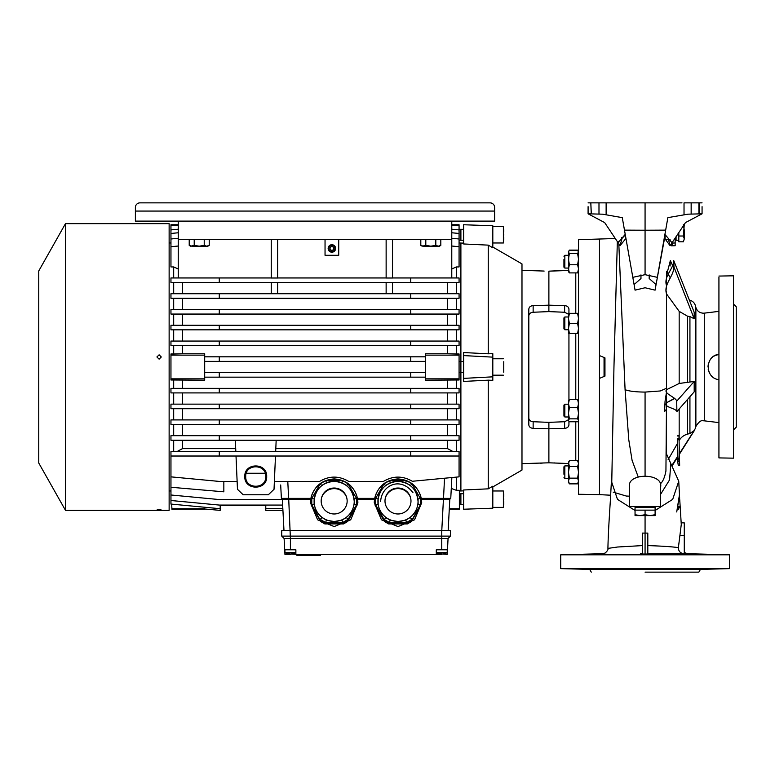 <?xml version="1.0" encoding="UTF-8"?>
<svg xmlns="http://www.w3.org/2000/svg" width="775" height="775" viewBox="0 0 775 775"><rect width="100%" height="100%" fill="white"/><g stroke="black" fill="none" stroke-linecap="round" stroke-linejoin="round"><path stroke-width="1.16" d="M569.383 460.699L577.617 460.699L578.518 463.634L577.617 466.56L569.383 466.56L568.482 462.249L569.383 460.699L568.482 463.634L568.482 482.312L569.383 483.862L577.617 483.862L578.518 481.004L577.646 483.813M569.383 466.56L568.482 472.285L569.383 478.146L568.482 481.004L569.383 483.862M577.617 460.699L578.518 463.634L578.518 481.004L577.617 478.146L578.518 472.353L577.617 466.56M569.383 478.146L577.617 478.146M435.812 239.339L435.812 245.404L430.813 246.179L425.804 245.404L422.142 246.179L420.806 245.404L423.305 246.179L420.806 245.404L420.806 239.339M426.667 202.866L204.009 202.866M425.804 245.404L425.804 239.339M440.81 239.339L440.81 245.404L438.311 246.179L435.812 245.404M423.305 246.179L439.473 246.179L440.81 245.404M160.473 221.108L494.634 221.108L494.634 211.071L135.392 211.071L135.392 207.429L135.392 221.108L178.25 221.108L178.25 277.954L173.687 277.954L173.687 266.939L170.955 266.939L170.955 246.712L178.25 246.024M494.634 211.071L494.634 207.429A4.563 4.563 0 0 0 490.071 202.866L139.955 202.866A4.563 4.563 0 0 0 135.392 207.429M435.598 202.866L490.071 202.866M503.75 235.106L503.75 234.457L503.75 235.106M459.071 240.25L463.634 240.25L460.892 240.25L460.892 229.313L463.634 229.313L459.071 229.313M492.813 242.982L503.382 242.982L503.382 226.571L492.813 226.571M503.75 237.218L503.75 240.037M503.75 231.958L503.75 229.516M135.392 221.108L146.795 221.108M178.25 239.339L451.777 239.339L451.777 221.108L469.563 221.108M483.232 221.108L494.634 221.108M195.077 202.866L139.955 202.866M568.482 416.979L564.839 416.979L564.839 404.221L563.929 405.131L563.929 415.603M568.482 478.659L564.839 478.659L564.839 465.901L563.929 466.812L563.929 474.261M568.482 316.985L564.839 316.985L564.839 329.753L568.482 329.753M563.929 318.273L563.929 328.842L564.839 329.753M564.839 255.304L563.929 256.215L564.839 255.304L568.482 255.304L564.839 255.304L564.839 268.073L568.482 268.073M563.929 259.48L563.929 267.162L564.839 268.073L563.929 267.162M600.402 355.967L604.955 357.866L599.482 355.589L599.482 239.339L599.482 494.634L578.518 494.266L578.518 239.708L615.282 238.506L604.665 222.599L588.089 213.813L591.548 213.9M564.839 404.221L568.482 404.221M564.839 465.901L568.482 465.901L564.839 465.901M575.777 460.699L575.777 421.765M575.777 399.435L575.777 333.444M575.777 313.303L575.777 272.897M568.482 463.508L548.884 462.811L548.884 428.808L564.617 428.352C567.261 428.1 568.705 426.928 568.937 424.816L568.937 421.329L568.937 424.816M568.937 313.313L568.937 309.157C568.705 307.045 567.271 305.873 564.617 305.621L548.884 305.166L548.884 271.163L568.482 270.465M568.937 399.871L568.937 333.424L568.937 399.871M521.982 270.339L544.137 271.056M548.884 462.811L521.982 463.634M568.482 314.253L564.617 312.248L548.884 311.608L548.884 305.166L533.142 305.621C530.507 305.863 529.063 307.045 528.821 309.157L528.821 424.816C529.054 426.918 530.497 428.1 533.142 428.352L548.884 428.808L548.884 422.356L564.617 421.726L568.482 419.721M492.813 486.923L521.982 470.076L521.982 263.897L492.813 247.051M488.25 245.132L492.813 247.797L492.813 225.767L463.634 224.75L463.634 243.97L488.25 245.132L488.25 353.807L463.634 352.548L463.634 355.589L492.813 357.139L492.813 353.652L488.25 353.807M492.813 486.177L492.813 508.206L463.634 509.223L463.634 489.994L488.25 488.841L492.813 486.177L488.25 488.841L488.25 380.167L492.813 380.322L492.813 357.139M463.634 243.127L459.071 242.982M463.634 490.846L460.892 490.982L460.892 242.982L460.892 361.518L463.634 361.518L459.071 361.518M492.813 376.834L463.634 378.384L463.634 381.426L488.25 380.167M459.362 493.723L463.634 493.723L460.892 493.723L460.892 504.661L463.634 504.661L459.362 504.661M564.839 259.112L564.839 256.883M554.309 462.937L554.958 462.966M557.089 270.766L548.884 271.163M543.401 271.027L542.8 271.008M528.821 424.816L528.821 309.157M540.679 463.208L544.137 462.917M548.884 311.608L533.142 312.248C530.507 312.519 529.063 313.72 528.821 315.842M548.884 422.356L533.142 421.726L533.142 428.352M528.821 418.132C529.054 420.253 530.497 421.445 533.142 421.726M463.634 378.384L463.634 355.589M204.222 239.339L204.222 245.404L199.223 246.179L194.215 245.404L190.563 246.179L189.216 245.404L191.716 246.179L189.216 245.404L189.216 239.339M194.215 245.404L194.215 239.339M209.221 239.339L209.221 245.404L206.722 246.179L204.222 245.404M191.716 246.179L207.884 246.179L209.221 245.404M638.193 476.906L632.08 460.331L628.757 439.677L625.086 389.67L618.702 241.354M617.336 241.587L613.955 366.982L611.678 486.535M613.219 492.154L626.287 496.039L629.571 496.184M604.955 376.108L604.955 357.866L604.054 357.488L604.054 376.476L604.955 376.108L599.482 378.384L599.482 494.634L610.652 495.215M635.955 507.392L635.955 506.482L633.223 506.482M655.107 510.493L672.69 499.352L678.735 481.227L666.5 453.947L666.5 403.271C663.313 407.108 676.188 408.241 676.885 411.593L676.711 401.188L694.197 381.436L679.171 383.47L666.5 389.699L666.5 293.87C663.468 284.125 673.64 276.52 673.969 267.026L673.746 260.594C673.436 269.526 663.487 276.045 666.5 285.636L666.5 271.26L670.356 277.934M694.197 381.436L694.197 391.84L676.885 411.593M679.375 453.714L694.197 430.571L689.934 433.496L687.473 434.136C683.86 435.153 681.089 437.274 679.171 440.5L679.084 440.646M694.197 430.571L695.417 428.255L695.417 305.718C694.565 302.909 692.734 301.088 689.934 300.235L689.353 300.08M686.02 554.115L690.283 554.154M691.813 554.183C681.215 554.086 681.215 554.193 691.813 554.493L700.019 554.493L691.813 554.183C681.215 554.086 681.215 554.193 691.813 554.493L700.019 554.493L694.933 554.261M645.071 554.028L647.813 554.028L647.813 533.093L645.071 533.103L645.071 554.028L642.339 554.028L642.339 533.093L645.071 533.103L645.071 515.607L640.063 515.607L645.071 514.707L650.089 515.607L655.107 514.707L655.107 515.607L645.071 515.607M729.411 554.813L560.732 554.813L560.732 568.637L729.411 568.637L729.411 554.813L687.493 553.708L647.813 553.873M691.813 569.257C681.215 569.354 681.215 569.257 691.813 568.957C702.634 568.773 702.102 569.053 691.813 569.257C681.215 569.354 681.215 569.257 691.813 568.957C702.634 568.773 702.102 569.053 691.813 569.257L691.988 569.257M685.749 569.334L686.786 569.325M686.834 569.325L687.425 569.325M688.2 569.315L688.83 569.315M689.74 569.296L690.234 569.286M606.37 569.296L590.221 568.976M590.24 568.986L595.152 569.189M590.201 554.464L590.938 554.416M592.187 554.357L595.19 554.261M595.258 554.261L598.329 554.183C608.937 554.086 608.937 554.193 598.329 554.493M590.124 568.957L606.534 569.257M698.866 572.134L700.445 569.393L589.697 569.393L560.732 568.637M718.929 311.366L704.291 313.139L704.291 420.835L718.929 422.608L718.929 403.107M718.929 277.208L718.929 354.349L714.627 355.783M714.502 355.861L713.911 356.209M712.719 357.072L712.051 357.643M711.101 358.631L710.568 359.29M709.774 360.472L709.193 361.567M708.176 364.812L707.982 367.021M708.185 369.239L709.173 372.358M709.774 373.511L710.462 374.548M711.101 375.342L712.099 376.369M712.729 376.921L713.707 377.638M645.071 572.134L698.866 572.134L645.071 572.134M718.929 394.901L718.929 354.349C704.737 355.541 704.746 378.433 718.929 379.614L718.929 457.909L733.518 458.161L733.518 442.583M718.929 276.065L733.518 275.813L733.518 458.161M736.25 427.161L736.25 306.813L736.25 427.161L733.518 429.892M736.25 306.813L733.518 304.071M733.518 329.995L733.518 330.867M733.518 347.278L733.518 386.696M733.518 403.107L733.518 403.969M677.583 435.976L678.929 435.831L678.997 436.606L679.646 465.378L678.28 465.446L677.689 461.445L677.553 439.134M677.67 445.092L677.931 459.168M640.973 278.535L640.973 274.892L640.973 278.535L634.086 284.59L625.318 234.883L622.025 238.38L620.068 245.685L625.938 238.39M634.086 284.59L635.064 290.15L645.071 287.757L655.078 290.15L656.067 284.59L649.179 278.535L649.179 274.902L649.179 278.535M664.214 238.39L665.134 239.117M665.396 239.339L670.075 245.685L668.447 239.339M665.134 235.145L656.067 284.59M625.231 234.379L618.062 242.672L604.665 222.599L588.089 213.813L588.089 206.663M683.385 224.43L684.277 230.223L684.277 238.903L683.385 241.8L684.277 238.903L683.385 241.8L678.813 241.8L678.813 236.007L683.385 236.007L684.277 224.392L685.478 222.599L672.041 242.74L664.911 234.428M658.159 272.684L657.336 277.343L645.071 274.679L632.807 277.334L631.983 272.674M671.818 242.236L671.45 245.82L671.944 245.801L672.487 242.081L670.075 245.685M635.955 506.482L629.571 506.482L629.571 487.233C626.132 472.663 663.923 472.556 660.571 487.243L660.571 506.482L656.929 506.482M611.785 478.088L611.417 481.227L617.462 499.352L635.045 510.493M676.711 401.188C676.1 397.236 663.342 393.632 666.5 389.699M666.548 285.704L666.5 278.864M666.5 277.237L666.5 275.793M667.227 272.519L670.346 260.594L670.094 265.99M666.5 283.078L666.5 285.045M666.539 285.772L666.5 286.818M666.5 287.951L666.5 289.056M666.5 291.1L666.5 293.87L679.171 311.356L687.473 316.171L689.934 316.568L694.197 318.757L694.197 312.325L673.746 260.594M666.5 386.396L666.5 383.858M666.5 388.294L660.271 390.968L645.071 392.082C635.597 392.005 628.932 391.201 625.086 389.67M679.162 460.05L677.786 459.992M678.28 465.397L679.646 465.329L679.607 464.361M620.068 245.685L618.963 244.018M621.453 237.576L622.025 238.38M702.063 213.813L685.478 222.599L702.063 213.813L688.045 214.171L702.063 213.813L702.063 206.663M592.555 213.929L602.63 214.191L622.277 217.639L632.807 277.334M645.071 274.679L645.071 230.223L624.485 230.127M606.127 214.907L606.127 202.866L645.071 202.866L645.071 230.223L665.667 230.127L657.336 277.343M687.9 214.181L667.866 217.639L665.667 230.127M675.161 238.061L675.161 242.982L671.77 243.079M671.944 245.801L675.161 245.723L675.161 242.982M675.161 245.723L671.45 245.82L675.161 245.723M629.571 506.482L660.571 506.482M611.417 481.227L610.38 500.166C609.634 511.994 608.23 532.425 607.91 548.4L617.549 547.014L642.339 545.6L642.339 539.08M660.203 484.142L661.433 482.68M661.191 482.99C663.226 480.791 664.805 476.809 665.928 471.045L666.5 402.777L674.744 398.495M666.5 405.238L666.5 406.952M666.5 407.408L666.5 408.561M666.5 409.132L664.562 411.593L665.066 401.188L666.5 392.111L666.5 446.623M645.071 392.082L645.071 476.102M673.872 268.257L670.346 260.594M673.969 267.026L694.197 318.757M666.5 453.947L666.5 449.887M677.621 443.193L668.011 459.895M670.811 463.789L669.561 479.88L660.571 494.353M678.735 481.227L679.462 494.634L676.72 511.955L679.481 496L679.665 498.277M678.755 498.277L679.549 498.277L679.549 501.473L679.607 499.642L678.948 499.642M679.743 499.642L680.159 506.482L678.842 506.482L678.232 509.679L678.861 507.858L680.247 507.858L680.15 506.482M680.227 507.577L681.273 524.501L678.387 547.634C672.351 546.743 662.16 546.065 647.813 545.6L647.813 544.224M591.306 213.89L590.821 202.866L591.228 213.89M682 202.866L645.071 202.866M697.597 213.929L688.045 214.171M640.518 553.679L642.339 553.679M560.732 554.813L602.659 553.708C604.994 554.144 608.859 549.698 607.91 548.4M599.482 355.589L604.054 357.488M604.054 376.476L599.482 378.384M666.51 392.189L666.519 402.758L674.55 398.321M672.371 465.513L677.941 456.591M672.051 465.145L677.931 455.962M679.239 506.433L679.336 507.858L677.922 507.858M647.813 546.801L647.813 545.6M678.387 547.634C678.493 551.345 680.431 553.379 684.199 553.747M679.985 535.661L684.277 535.661C684.277 519.202 684.277 519.202 684.277 535.661L684.277 553.011M684.277 535.661L684.277 531.088M684.277 530.778L684.277 523.822M684.277 523.706L684.277 522.893L681.177 522.815M591.548 202.866L588.089 202.866M606.127 202.866L591.228 202.866M684.025 214.907L684.025 202.866L699.321 202.866L699.321 213.881M698.604 202.866L702.063 202.866M599.714 569.286L605.827 569.315M733.518 400.704L733.518 394.901M733.518 437.584L733.518 434.378M733.518 291.39L733.518 275.813M385.562 497.298A13.223 13.204 180 0 1 410.411 497.298M411.457 521.536L420.835 504.99L411.457 521.536L407.359 523.91L388.614 523.91L384.507 521.536L375.139 505.329L375.594 499.478M388.614 523.91L384.507 521.536M388.614 523.571L407.359 523.91M411.457 521.207L407.359 523.571M420.379 499.478L420.835 504.99M400.937 481.692L397.982 481.692M375.139 504.99L384.507 521.207M159.108 510.105C156.298 510.018 156.298 509.921 159.108 509.795C161.907 509.921 161.907 510.018 159.108 510.105C156.298 510.018 156.298 509.921 159.108 509.795C161.907 509.921 161.907 510.018 159.108 510.105M65.468 510.318L169.134 510.318L169.134 223.655L65.468 223.655L65.468 510.318L38.75 463.004L38.75 270.959L65.468 223.655M159.108 359.154L156.928 356.984L159.108 354.814L161.278 356.984L159.108 359.154M161.278 357.023L159.108 354.892L156.928 356.926M578.518 400.898L577.617 399.435L569.383 399.435L568.482 400.568L568.482 420.631L569.383 421.765L577.617 421.765L578.324 420.961M569.383 399.435L568.482 403.562L569.383 407.679L568.482 413.269L569.383 418.849L568.482 420.302M578.324 400.239L578.518 420.302L577.617 418.849L578.518 413.269L577.617 407.679L578.518 403.562L577.617 399.435M569.383 418.849L577.617 418.849M569.383 407.679L577.617 407.679M438.853 553.67A10.172 8.525 -80.8 0 0 440.006 553.97A10.172 10.172 0 0 1 436.286 552.527L447.233 552.527L447.233 549.795M443.252 553.883L443.261 554.009A10.172 8.525 80.8 0 0 443.513 553.97A10.172 8.525 80.8 0 0 444.666 553.67A9.91 3.991 -123.1 0 1 444.046 553.67A10.172 9.348 -77.2 0 1 442.477 554.009L441.924 554.009A10.172 5.473 84.1 0 1 440.985 553.67A9.91 7.595 141.2 0 1 440.394 553.689A9.91 7.595 141.2 0 1 439.803 553.67A10.172 3.914 -84.6 0 0 440.433 554.009L440.258 554.009A10.172 8.525 -80.8 0 1 440.006 553.97M284.938 549.795L284.938 552.527L295.876 552.527L295.876 549.795L284.696 549.795L284.105 538.48L281.742 536.116L450.42 536.116L448.066 538.48L447.466 549.795L441.76 549.795L441.76 538.48L448.066 538.48L447.233 554.357L441.76 553.97A10.172 5.473 -84.1 0 1 441.595 554.009L441.043 554.009A10.172 9.348 77.2 0 1 440.471 553.922M321.741 497.298A13.223 13.204 180 0 1 346.58 497.298M356.548 499.478L357.013 505.329L347.636 521.536L343.538 523.91L324.793 523.91L320.685 521.536L311.317 505.329L311.773 499.478M311.317 504.99L320.685 521.536M324.793 523.91L320.685 521.207M324.793 523.571L343.538 523.91M347.636 521.536L343.538 523.571M347.636 521.207L357.013 504.99M289.056 553.747L288.92 554.009A10.172 6.384 -83.6 0 1 287.893 553.67A9.91 6.171 129.7 0 0 288.852 553.67A10.172 7.653 82.4 0 0 290.141 554.009L290.722 554.009A10.172 7.876 -82.1 0 0 292.049 553.67A9.91 5.958 -128.8 0 0 292.524 553.689A9.91 5.958 -128.8 0 0 292.979 553.67A10.172 6.646 83.4 0 1 291.894 554.009L291.855 553.738M289.056 553.776A10.172 7.876 82.1 0 0 290.092 554.009L290.673 554.009M654.187 507.392L654.187 506.482M655.107 510.134L655.107 507.392L635.045 507.392L635.045 510.134L655.107 510.134L655.107 514.707M635.045 514.707L640.063 515.607L635.045 515.607L635.045 510.134M645.071 510.134L645.071 514.707M170.955 242.982L169.134 242.982L169.134 490.982L170.955 490.982M173.687 451.457L173.687 440.248L182.454 440.248L182.454 448.638L177.175 451.457M173.687 435.686L173.687 424.468L182.454 424.468L182.454 435.686M173.687 419.914L173.687 408.696L182.454 408.696L182.454 419.914M173.687 404.143L173.687 392.915M173.687 388.353L173.687 379.992L170.955 379.992L170.955 353.972L173.687 353.972L173.687 345.621M173.687 341.058L173.687 329.83M173.687 325.267L173.687 314.059M173.687 309.496L173.687 298.288M173.687 293.725L173.687 282.507M459.362 490.982L460.892 490.982L460.892 372.455M451.777 229.216L459.071 229.904L459.071 266.939L456.339 266.939L456.339 277.954M456.339 282.507L456.339 293.725M456.339 298.288L456.339 309.496M456.339 314.059L456.339 325.267M456.339 329.83L456.339 341.058M456.339 345.621L456.339 353.972L459.071 353.972L459.071 378.839L425.339 378.839L425.339 380.196L456.339 379.992L456.339 388.353M459.071 378.839L459.071 379.992L456.339 379.992M456.339 392.915L456.339 404.143L447.572 404.143L447.572 392.915M456.339 408.696L456.339 419.914L447.572 419.914L447.572 408.696M456.339 424.468L456.339 435.686L447.572 435.686L447.572 424.468M456.339 440.248L456.339 451.457L452.852 451.457L447.572 448.638L447.572 440.248M456.339 477.119L456.339 490.304L459.362 490.304L459.362 509.223L449.277 509.223M244.813 476.538C244.125 490.643 267.375 490.643 266.687 476.538C267.375 462.423 244.125 462.423 244.813 476.538M265.777 476.538C266.406 489.471 245.094 489.471 245.723 476.538C245.094 463.595 266.406 463.595 265.777 476.538M280.812 487.368L281.383 498.373L282.255 499.187L310.727 499.187L310.455 502.762L317.614 519.812L334.161 526.564L350.707 519.812L357.866 502.762L357.604 499.187L374.548 499.187L374.674 498.373C377.861 486.342 385.63 479.861 397.982 478.911C410.343 479.861 418.113 486.342 421.29 498.373L450.759 498.373L451.282 488.434L456.339 490.304M405.926 480.655A23.705 23.676 0 0 0 390.038 480.655M388.372 481.323A23.705 23.676 0 0 0 374.277 502.859M374.548 499.187L374.277 502.762L381.445 519.812L397.982 526.564L414.528 519.812L421.687 502.762L421.426 499.187L449.897 499.187L450.759 498.373L451.854 477.545M310.727 499.187L310.853 498.373C314.04 486.342 321.809 479.861 334.161 478.911C346.522 479.861 354.291 486.342 357.469 498.373L374.674 498.373M342.104 480.655A23.705 23.676 0 0 0 326.217 480.655M324.551 481.323A23.705 23.676 0 0 0 310.455 502.859M331.884 244.716A3.739 3.739 0 0 0 328.145 248.455A3.739 3.739 0 0 0 331.884 252.195A3.739 3.739 0 0 0 335.623 248.455A3.739 3.739 0 0 0 331.884 244.716M331.884 251.488A3.032 3.032 0 0 1 328.852 248.455A3.032 3.032 0 0 1 331.884 245.423A3.032 3.032 0 0 1 334.916 248.455A3.032 3.032 0 0 1 331.884 251.488M331.884 250.277A1.821 1.821 0 0 1 330.063 248.455A1.821 1.821 0 0 1 331.884 246.634A1.821 1.821 0 0 1 333.705 248.455A1.821 1.821 0 0 1 331.884 250.277M171.672 504.137L171.914 508.729L171.682 504.137M171.914 508.729L204.687 508.729L204.687 507.247M170.955 246.712L170.955 224.75L178.25 224.75M170.955 225.244L178.25 225.244M170.955 229.904L178.25 229.216M170.955 233.459L178.25 232.771M451.777 232.771L459.071 233.459M170.955 238.981L178.25 238.293M451.777 238.293L459.071 238.981M178.25 269.002L173.687 266.939M456.339 266.939L451.777 269.002M451.777 246.024L459.071 246.712M178.25 275.745L178.25 277.954M410.75 282.507L410.75 277.954L459.071 277.954L459.071 282.507L170.955 282.507L170.955 277.954L271.25 277.954M182.454 282.507L182.454 293.725M170.955 293.725L459.071 293.725L459.071 298.288L170.955 298.288L170.955 293.725M182.454 298.288L182.454 309.496M170.955 309.496L459.071 309.496L459.071 314.059L170.955 314.059L170.955 309.496M182.454 314.059L182.454 325.267M170.955 325.267L459.071 325.267L459.071 329.83L170.955 329.83L170.955 325.267M182.454 329.83L182.454 341.058M170.955 341.058L459.071 341.058L459.071 345.621L170.955 345.621L170.955 341.058M182.454 345.621L182.454 353.768L173.687 353.972M182.454 353.768L204.687 353.768L204.687 355.134L170.955 355.134M170.955 378.839L204.687 378.839L204.687 380.196L173.687 379.992M182.454 380.196L182.454 388.353M219.277 388.353L170.955 388.353L170.955 392.915L459.071 392.915L459.071 388.353L219.277 388.353L219.277 392.915M182.454 392.915L182.454 404.143M219.277 404.143L170.955 404.143L170.955 408.696L459.071 408.696L459.071 404.143L219.277 404.143L219.277 408.696M219.277 419.914L170.955 419.914L170.955 424.468L459.071 424.468L459.071 419.914L219.277 419.914L219.277 424.468M219.277 435.686L170.955 435.686L170.955 440.248L459.071 440.248L459.071 435.686L219.277 435.686L219.277 440.248M274.369 481.42L319.61 481.42C329.307 475.666 339.014 475.666 348.721 481.42L383.431 481.42C393.032 475.714 402.661 475.666 412.31 481.275L459.071 476.858L459.071 451.457L170.955 451.457L170.955 487.262L223.839 491.815L223.839 481.42M170.955 487.262L170.955 494.993L219.277 499.555L282.362 499.555M265.224 473.244L246.276 473.244M170.955 494.993L170.955 500.505L219.277 505.067L282.652 505.067M280.831 487.669L280.686 484.976M170.955 500.505L170.955 504.07L219.277 508.623L220.187 508.623L220.187 505.571L265.777 505.571L265.777 508.623L282.836 508.623L282.923 510.376L265.777 510.376L265.777 508.623M171.914 509.223L204.687 509.223L204.687 508.729M282.342 499.187L283.989 530.643M271.25 239.339L271.25 278.012L277.634 278.012L277.634 239.339M219.277 277.954L219.277 282.507M410.75 277.954L392.518 277.954M392.518 239.339L392.518 278.012L386.134 278.012L386.134 239.339M386.134 277.954L277.634 277.954M447.572 293.725L447.572 282.507M392.518 282.507L392.518 293.725M386.134 282.507L386.134 293.725M277.634 282.507L277.634 293.725M271.25 282.507L271.25 293.725M219.277 293.725L219.277 298.288M410.75 298.288L410.75 293.725M447.572 309.496L447.572 298.288M219.277 309.496L219.277 314.059M410.75 314.059L410.75 309.496M447.572 325.267L447.572 314.059M219.277 325.267L219.277 329.83M410.75 329.83L410.75 325.267M447.572 341.058L447.572 329.83M219.277 341.058L219.277 345.621M410.75 345.621L410.75 341.058M456.339 353.972L447.572 353.768L447.572 345.621M204.687 378.839L204.687 356.82L425.339 356.82L425.339 353.768L447.572 353.768M204.687 356.82L204.687 355.134M447.572 388.353L447.572 380.196M410.75 392.915L410.75 388.353M410.75 408.696L410.75 404.143M410.75 424.468L410.75 419.914M410.75 440.248L410.75 435.686M182.454 448.638L235.697 448.638M235.329 440.248L235.823 451.457M276.171 440.248L275.677 451.457M275.803 448.638L447.572 448.638M459.071 456.02L410.75 456.02L410.75 451.457M219.277 451.457L219.277 456.02L170.955 456.02M410.75 456.02L219.277 456.02M170.955 476.858L219.277 481.42L237.131 481.42M236.017 456.02L237.47 489.306L243.185 494.77L268.315 494.77L274.03 489.306L275.483 456.02M257.755 505.571L260.768 505.571M226.387 505.571L223.384 505.571M287.67 498.373L287.157 498.383M284.27 498.393L282.778 498.393M459.362 508.729L449.306 508.729M425.339 355.134L459.071 355.134M459.071 229.904L459.071 225.244L451.777 225.244M459.071 225.244L459.071 224.75L451.777 224.75M451.777 239.339L451.777 277.954M204.687 377.154L425.339 377.154L425.339 378.839M282.255 499.187L281.383 498.373L310.853 498.373M204.687 508.991L220.187 510.376L220.187 508.623M357.604 499.187L357.469 498.373M448.153 530.643L449.8 499.187M425.339 356.82L425.339 377.154M338.723 239.339L338.723 255.295L325.045 255.295L325.045 239.339M410.75 356.82L410.75 361.382L425.339 361.382M219.277 356.82L219.277 361.382L410.75 361.382M204.687 361.382L219.277 361.382M425.339 372.591L204.687 372.591M219.277 372.591L219.277 377.154M410.75 377.154L410.75 372.591M421.29 498.373L421.426 499.187M421.687 502.859A23.705 23.676 0 0 0 407.602 481.323M357.866 502.859A23.705 23.676 0 0 0 343.78 481.323M384.991 501.057A12.991 12.972 180 0 1 397.982 488.124A12.991 12.972 180 0 1 410.983 501.057M397.982 513.98A12.991 12.972 180 0 1 384.991 501.008A12.991 12.972 180 0 1 397.982 488.027A12.991 12.972 180 0 1 410.983 501.008A12.991 12.972 180 0 1 397.982 513.98M405.558 482.815L406.449 480.655L411.912 483.813L410.411 485.644M385.562 485.644L384.061 483.813L389.525 480.655L390.416 482.815M420.379 498.441L411.912 483.813L420.379 498.451L420.379 505.494L411.912 520.132L406.449 523.28L389.525 523.28L389.525 522.544L406.449 522.544L405.838 520.151L397.982 521.536L390.135 520.151L385.727 517.603L384.051 520.132L375.594 505.494L375.594 498.441L384.051 483.813L375.594 498.441M405.267 520.151A20.063 20.034 -0 0 0 410.537 517.109L405.838 520.151M411.912 520.132L420.379 504.757L418.093 504.031L417.812 504.525C416.96 509.65 414.538 513.854 410.537 517.109M417.812 504.525A20.063 20.034 -0 0 0 418.045 501.483L418.045 501.377A20.063 20.034 180 0 1 397.982 521.41A20.063 20.034 180 0 1 377.929 501.377A20.063 20.034 180 0 1 397.982 481.343A20.063 20.034 180 0 1 418.045 501.377C416.853 489.199 410.169 482.525 397.982 481.333C385.805 482.525 379.12 489.199 377.929 501.377L377.929 501.483A20.063 20.034 -0 0 0 378.161 504.525L378.132 498.49M389.525 523.28L384.051 520.132M410.246 517.603L411.912 519.395L406.449 522.544L406.449 523.28M377.871 504.031L375.594 504.757L384.051 519.395L389.525 522.544L390.135 520.151M420.379 504.757L420.379 498.451L418.093 498.935L418.093 504.031M375.594 504.757L375.594 498.451L377.871 498.935M385.727 517.603L385.437 517.109C381.436 513.844 379.004 509.65 378.161 504.525M385.437 517.109A20.063 20.034 -0 0 0 390.707 520.151M577.617 313.303L568.482 313.342L568.482 333.405L569.383 333.444L568.482 333.395M578.518 333.395L578.518 328.445L577.617 333.444L578.518 333.405M568.482 313.342L569.383 313.381L568.482 318.418L569.383 323.456L568.482 328.445L569.383 333.444L577.617 333.444M578.518 313.342L578.518 328.445L577.617 323.456L578.518 318.418L577.617 313.381L578.518 313.342M569.383 323.456L577.617 323.456M569.383 313.381L577.617 313.381M665.134 234.593L665.134 239.339L670.094 239.339M678.813 240.25L676.071 240.25L676.071 236.695M678.813 236.007L678.813 232.597M684.277 238.903L683.385 236.007M568.482 479.425L568.482 480.926M568.482 481.004L568.705 482.68M503.75 498.868L503.75 499.517L503.75 498.868M492.813 507.392L503.382 507.392L503.382 490.982L492.813 490.982M503.75 496.368L503.75 493.927M503.75 504.448L503.75 501.628M569.383 250.112L577.617 250.112L578.518 252.02L577.617 250.48L569.383 250.48L568.482 251.662L569.383 250.112L568.986 250.897M568.482 251.662L568.482 253.037M577.617 250.112L578.014 250.897M288.717 499.187L290.402 538.48L441.76 538.48L441.76 530.643L281.742 530.643L281.742 536.116L284.105 538.48L284.696 549.795L284.105 538.48L290.402 538.48L290.402 549.795M441.76 549.795L436.286 549.795L436.286 554.357L295.876 554.357L295.876 549.795L295.876 554.357L290.402 554.028M315.812 554.357L315.812 555.442L315.842 554.357L315.861 555.442L320.492 555.442L320.492 554.357M315.735 554.357L315.812 555.442M315.687 554.357L315.735 555.442M315.609 554.357L315.687 555.442M315.502 554.357L315.609 555.442M315.367 554.357L315.502 555.442M315.202 554.357L315.367 555.442M315.018 554.357L315.202 555.442M314.805 554.357L315.018 555.442M314.563 554.357L314.805 555.442M314.301 554.357L314.563 555.442M314.02 554.357L314.301 555.442M313.71 554.357L314.02 555.442M313.391 554.357L313.71 555.442M313.042 554.357L313.391 555.442M312.674 554.357L313.042 555.442M312.286 554.357L312.674 555.442M311.889 554.357L312.286 555.442M311.472 554.357L311.889 555.442M311.037 554.357L311.472 555.442M310.591 554.357L311.037 555.442M310.126 554.357L310.591 555.442M309.642 554.357L310.126 555.442M309.157 554.357L309.642 555.442M308.653 554.357L309.157 555.442M308.13 554.357L308.653 555.442M307.578 554.357L307.578 555.442L308.13 555.442M307.036 554.357L307.036 555.442L307.578 555.442M306.512 554.357L307.036 555.442M305.999 554.357L306.512 555.442M305.515 554.357L305.999 555.442M305.05 554.357L305.515 555.442M304.604 554.357L305.05 555.442M304.178 554.357L304.604 555.442M303.771 554.357L304.178 555.442M303.393 554.357L303.771 555.442M303.035 554.357L303.393 555.442M302.705 554.357L303.035 555.442M302.405 554.357L302.705 555.442M302.134 554.357L302.405 555.442M301.882 554.357L302.134 555.442M301.669 554.357L301.882 555.442M301.485 554.357L301.669 555.442M301.33 554.357L301.485 555.442M301.204 554.357L301.33 555.442M301.117 554.357L301.204 555.442M296.932 554.357L296.932 555.442L301.058 555.442L301.039 554.357L301.117 555.442M441.76 530.643L450.42 530.643L450.42 536.116L448.066 538.48L450.42 536.116L450.42 530.643L450.42 536.116M290.402 554.357L284.938 554.357L284.696 549.795M441.76 554.357L436.286 554.357M281.742 530.643L281.742 536.116L284.105 538.48L281.742 536.116L281.742 530.643L281.742 536.116M568.705 251.284L568.705 272.093M568.482 252.02L569.383 253.561L568.482 259.16L569.383 264.769L568.482 268.828L569.383 272.897L568.482 271.357M578.518 271.715L577.617 272.897L578.518 268.828L578.518 271.715M578.518 252.02L578.518 268.828L577.617 264.769L578.518 259.16L577.617 253.561L578.518 251.662M569.383 272.897L577.617 272.897M569.383 264.769L577.617 264.769M569.383 253.561L577.617 253.561M321.17 501.057A12.991 12.972 180 0 1 334.161 488.124A12.991 12.972 180 0 1 347.152 501.057M334.161 513.98A12.991 12.972 180 0 1 321.17 501.008A12.991 12.972 180 0 1 334.161 488.027A12.991 12.972 180 0 1 347.152 501.008A12.991 12.972 180 0 1 334.161 513.98M341.736 482.815L342.618 480.655L348.091 483.813L346.59 485.644M321.741 485.644L320.23 483.813L325.703 480.655L326.585 482.815M356.548 498.441L348.091 483.813L356.548 498.441L356.548 504.757L356.548 498.451L354.272 498.935L354.272 504.031L356.548 504.757L356.548 505.494L348.091 520.132L342.618 523.28L325.703 523.28L325.703 522.544L342.618 522.544L342.007 520.151L334.161 521.536L326.314 520.151L321.615 517.109C317.614 513.854 315.183 509.65 314.33 504.525L314.311 498.49M341.446 520.151A20.063 20.034 0 0 0 346.706 517.109L342.007 520.151M354.272 504.031L353.991 504.525C353.138 509.659 350.707 513.854 346.706 517.109M353.991 504.525A20.063 20.034 0 0 0 354.223 501.483L354.223 501.377A20.063 20.034 180 0 1 334.161 521.41A20.063 20.034 180 0 1 314.108 501.377A20.063 20.034 180 0 1 334.161 481.343A20.063 20.034 180 0 1 354.223 501.377C353.032 489.199 346.347 482.525 334.161 481.333C321.983 482.525 315.289 489.199 314.108 501.377L314.108 501.483A20.063 20.034 0 0 0 314.33 504.525M325.703 523.28L320.23 520.132L311.773 505.494L311.773 498.441L320.23 483.813L311.773 498.441M314.049 504.031L311.773 504.757L320.23 520.132M348.091 520.132L348.091 519.395L342.618 522.544L342.618 523.28M311.773 504.757L311.773 498.451L314.049 498.935M326.314 520.151L325.703 522.544L320.23 519.395L321.896 517.603M356.548 504.757L348.091 519.395L346.425 517.603M321.615 517.109A20.063 20.034 0 0 0 326.885 520.151M503.75 361.722L503.75 362.545M503.75 372.252L503.75 362.322M564.617 312.248L564.617 305.621M564.617 428.352L564.617 421.726M533.142 312.248L533.142 305.621M704.291 313.139L703.361 313.187C699.573 312.964 697.074 311.046 695.873 307.442L695.873 426.521C698.682 421.9 701.181 419.992 703.361 420.777L704.291 420.835M689.934 382.046L689.934 316.568M689.934 433.496L689.934 396.703M677.544 439.716L678.919 439.677M679.355 458.064L677.98 458.112M679.307 459.188L677.931 459.129M679.084 461.367L677.689 461.445M678.958 438.669L677.583 438.611M679.171 311.356L679.171 383.47M679.171 408.987L679.171 440.5M689.934 301.543L689.934 300.235M687.473 382.056L687.473 316.171M687.473 434.136L687.473 399.512M598.988 202.866L598.988 214.094M691.155 214.094L691.155 202.866M698.924 213.89L698.924 202.866M444.53 478.233L443.474 499.187M287.787 481.42L288.668 499.187M443.436 499.187L441.779 530.643M449.897 499.187L450.759 498.373L449.897 499.187M406.439 480.665L389.525 480.665L406.449 480.655M405.838 482.815L406.798 483.368M409.181 484.743L410.246 485.363M385.727 485.363L386.793 484.743M389.176 483.368L390.135 482.815M342.618 480.665L325.703 480.665L342.618 480.655M342.007 482.815L342.967 483.368M345.359 484.743L346.425 485.363M321.896 485.363L322.962 484.743M325.355 483.368L326.314 482.815M564.839 416.979L563.929 416.068M564.839 478.659L563.929 477.749M564.839 316.985L563.929 317.895M695.873 426.521L695.417 428.255M700.445 569.393L729.411 568.637M678.89 435.657L677.515 435.579M666.5 403.271L666.5 392.111M666.5 391.026L666.5 389.796M679.007 437.081L679.646 465.3M679.384 454.295L694.197 430.813M687.493 553.708L684.277 552.507M695.873 307.442L695.417 305.718M591.277 572.134L589.697 569.393M443.513 553.97A10.172 10.172 0 0 0 447.233 552.527M284.938 552.527A10.172 10.172 0 0 0 289.027 554.028M291.758 553.776L291.787 554.028A10.172 10.172 0 0 0 295.876 552.527M380.661 501.367C381.416 485.625 400.268 475.84 412.988 492.716M676.071 239.339L675.161 239.339M447.466 549.795L448.066 538.48M463.634 372.455L459.071 372.455M503.382 375.187L492.813 375.187M503.382 358.777L492.813 358.777"/></g></svg>
